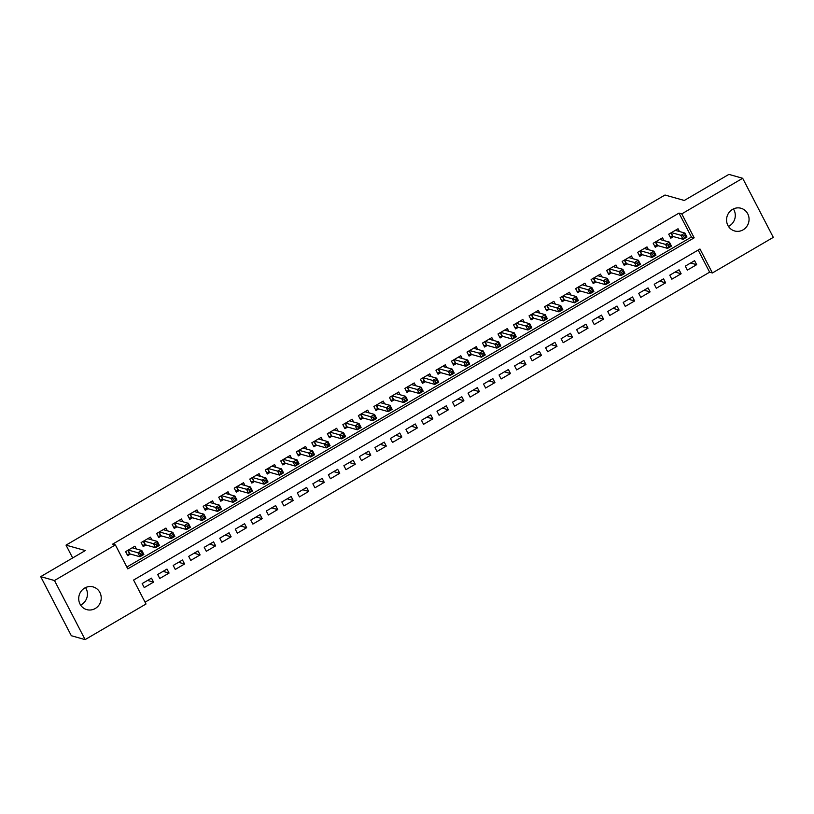 <?xml version="1.0" encoding="UTF-8"?>
<svg xmlns="http://www.w3.org/2000/svg" width="814" height="814" viewBox="0 0 814 814"><rect width="100%" height="100%" fill="white"/><g stroke="black" fill="none" stroke-linecap="round" stroke-linejoin="round"><path stroke-width="1.22" d="M85.541 587.596A11.793 11.213 -74.3 0 1 81.481 604.609A11.793 11.213 -74.3 0 1 80.606 605.067M84.666 588.054A11.793 11.213 -74.3 0 1 93.162 586.925A11.793 11.213 -74.3 0 1 101.16 596.784A11.793 11.213 -74.3 0 1 95.258 608.496A11.793 11.213 -74.3 0 1 86.762 609.625A11.793 11.213 -74.3 0 1 78.765 599.765A11.793 11.213 -74.3 0 1 84.666 588.054M733.394 208.933A11.793 11.213 -74.3 0 1 729.334 225.946A11.793 11.213 -74.3 0 1 728.459 226.404M732.519 209.391A11.793 11.213 -74.3 0 1 741.015 208.262A11.793 11.213 -74.3 0 1 749.012 218.121A11.793 11.213 -74.3 0 1 743.111 229.833A11.793 11.213 -74.3 0 1 734.615 230.962A11.793 11.213 -74.3 0 1 726.617 221.103A11.793 11.213 -74.3 0 1 732.519 209.391M773.3 237.362L712.392 272.965L699.979 249.003L133.588 580.056L146.011 604.008L85.104 639.611L54.477 580.524L115.385 544.922L127.798 568.874L694.179 237.83L681.766 213.879L742.673 178.276L773.3 237.362M145.055 602.177L709.635 272.181L712.392 272.965M54.477 580.524L40.7 576.638L71.327 635.724L85.104 639.611M136.345 548.962L134.921 546.204L125.61 551.648L127.676 555.636L130.393 554.049M151.872 539.886L150.437 537.128L141.127 542.572L143.193 546.57L145.91 544.983M167.389 530.82L165.954 528.062L156.644 533.506L158.72 537.494L161.426 535.907M182.906 521.754L181.471 518.996L172.161 524.43L174.237 528.428L176.943 526.841M198.423 512.678L196.988 509.92L187.678 515.364L189.754 519.352L192.47 517.765M213.94 503.612L212.505 500.854L203.195 506.298L205.27 510.286L207.987 508.699M229.456 494.536L228.022 491.788L218.712 497.222L220.787 501.221L223.504 499.633M244.973 485.47L243.539 482.712L234.228 488.156L236.304 492.144L239.021 490.557M260.49 476.404L259.066 473.646L249.745 479.09L251.821 483.078L254.538 481.491M276.007 467.328L274.583 464.57L265.272 470.014L267.338 474.013L270.055 472.425M291.524 458.262L290.099 455.504L280.789 460.948L282.855 464.936L285.572 463.349M307.041 449.186L305.616 446.438L296.306 451.872L298.372 455.871L301.088 454.283M322.558 440.12L321.133 437.362L311.823 442.806L313.889 446.794L316.605 445.207M338.075 431.054L336.65 428.296L327.34 433.74L329.405 437.728L332.122 436.141M353.591 421.978L352.167 419.22L342.857 424.664L344.922 428.663L347.639 427.075M369.108 412.912L367.684 410.154L358.374 415.598L360.439 419.586L363.156 417.999M384.625 403.846L383.201 401.088L373.891 406.522L375.956 410.521L378.673 408.933M400.142 394.77L398.718 392.012L389.407 397.456L391.473 401.444L394.19 399.857M415.659 385.704L414.234 382.946L404.924 388.39L406.99 392.379L409.707 390.791M431.186 376.628L429.751 373.88L420.441 379.314L422.507 383.313L425.223 381.725M446.703 367.562L445.268 364.804L435.958 370.248L438.034 374.237L440.74 372.649M462.22 358.496L460.785 355.738L451.475 361.182L453.551 365.171L456.257 363.583M477.737 349.42L476.302 346.662L466.992 352.106L469.068 356.105L471.774 354.517M493.253 340.354L491.819 337.596L482.509 343.04L484.584 347.029L487.301 345.441M508.77 331.278L507.336 328.53L498.026 333.964L500.101 337.963L502.818 336.375M524.287 322.212L522.853 319.454L513.542 324.898L515.618 328.887L518.335 327.299M539.804 313.146L538.369 310.388L529.059 315.832L531.135 319.821L533.852 318.233M555.321 304.07L553.896 301.312L544.576 306.756L546.652 310.755L549.369 309.167M570.838 295.004L569.413 292.246L560.103 297.69L562.169 301.679L564.885 300.091M586.355 285.938L584.93 283.18L575.62 288.614L577.686 292.613L580.402 291.025M601.872 276.862L600.447 274.104L591.137 279.548L593.202 283.537L595.919 281.949M617.388 267.796L615.964 265.038L606.654 270.482L608.719 274.471L611.436 272.883M632.905 258.72L631.481 255.962L622.171 261.406L624.236 265.405L626.953 263.817M648.422 249.654L646.998 246.896L637.688 252.34L639.753 256.329L642.47 254.741M663.939 240.588L662.515 237.83L653.204 243.274L655.27 247.263L657.987 245.675M690.648 262.993L696.652 264.682L687.342 270.126L685.276 266.137L694.586 260.694L696.652 264.682M675.132 272.059L681.135 273.758L671.825 279.202L669.759 275.203L679.069 269.77L681.135 273.758M659.615 281.135L665.618 282.824L656.308 288.268L654.242 284.279L663.552 278.836L665.618 282.824M644.098 290.201L650.101 291.9L640.791 297.334L638.725 293.345L648.036 287.902L650.101 291.9M628.581 299.277L634.584 300.966L625.274 306.41L623.209 302.411L632.519 296.978L634.584 300.966M613.064 308.343L619.067 310.032L609.757 315.476L607.692 311.487L617.002 306.044L619.067 310.032M597.547 317.409L603.55 319.108L594.24 324.552L592.175 320.553L601.485 315.11L603.55 319.108M582.03 326.485L588.034 328.174L578.723 333.618L576.658 329.629L585.968 324.186L588.034 328.174M566.513 335.551L572.517 337.25L563.207 342.684L561.131 338.695L570.451 333.252L572.517 337.25M550.997 344.627L557 346.316L547.69 351.76L545.614 347.761L554.924 342.328L557 346.316M535.48 353.693L541.483 355.382L532.173 360.826L530.097 356.837L539.407 351.394L541.483 355.382M519.963 362.759L525.966 364.458L516.656 369.902L514.58 365.903L523.89 360.46L525.966 364.458M504.446 371.835L510.449 373.524L501.139 378.968L499.063 374.979L508.374 369.536L510.449 373.524M488.929 380.901L494.932 382.59L485.622 388.034L483.547 384.045L492.857 378.602L494.932 382.59M473.412 389.967L479.415 391.666L470.105 397.11L468.03 393.111L477.34 387.678L479.415 391.666M457.895 399.043L463.899 400.732L454.578 406.176L452.513 402.187L461.823 396.744L463.899 400.732M442.368 408.109L448.372 409.808L439.061 415.242L436.996 411.253L446.306 405.81L448.372 409.808M426.851 417.185L432.855 418.874L423.545 424.318L421.479 420.319L430.789 414.886L432.855 418.874M411.335 426.251L417.338 427.94L408.028 433.384L405.962 429.395L415.272 423.952L417.338 427.94M395.818 435.317L401.821 437.016L392.511 442.46L390.445 438.461L399.755 433.017L401.821 437.016M380.301 444.393L386.304 446.082L376.994 451.526L374.928 447.537L384.239 442.094L386.304 446.082M364.784 453.459L370.787 455.158L361.477 460.592L359.412 456.603L368.722 451.159L370.787 455.158M349.267 462.535L355.27 464.224L345.96 469.668L343.895 465.669L353.205 460.236L355.27 464.224M333.75 471.601L339.753 473.29L330.443 478.734L328.378 474.745L337.688 469.302L339.753 473.29M318.233 480.667L324.237 482.366L314.926 487.81L312.861 483.811L322.171 478.367L324.237 482.366M302.716 489.743L308.72 491.432L299.41 496.876L297.344 492.887L306.654 487.444L308.72 491.432M287.2 498.809L293.203 500.498L283.893 505.942L281.827 501.953L291.137 496.509L293.203 500.498M271.683 507.875L277.686 509.574L268.376 515.018L266.3 511.019L275.62 505.586L277.686 509.574M256.166 516.951L262.169 518.64L252.859 524.084L250.783 520.095L260.093 514.652L262.169 518.64M240.649 526.017L246.652 527.716L237.342 533.15L235.266 529.161L244.576 523.717L246.652 527.716M225.132 535.093L231.135 536.782L221.825 542.226L219.749 538.227L229.06 532.794L231.135 536.782M209.615 544.159L215.618 545.848L206.308 551.292L204.233 547.303L213.543 541.859L215.618 545.848M194.098 553.225L200.102 554.924L190.791 560.368L188.716 556.369L198.026 550.925L200.102 554.924M178.581 562.301L184.585 563.99L175.275 569.434L173.199 565.445L182.509 560.001L184.585 563.99M163.065 571.367L169.068 573.066L159.748 578.5L157.682 574.511L166.992 569.067L169.068 573.066M709.635 272.181L698.168 250.061M151.475 578.144L142.165 583.577L144.231 587.576L153.541 582.132L151.475 578.144M126.852 567.043L691.432 237.047L679.008 213.095L112.627 544.149L115.385 544.922M679.456 231.512L678.031 228.754L668.721 234.198L670.787 238.197L673.504 236.609M40.7 576.638L85.317 550.559L66.026 545.126L72.67 557.946M66.026 545.126L664.997 195.024L684.289 200.468L728.896 174.389L742.673 178.276M679.008 213.095L681.766 213.879M691.432 237.047L694.179 237.83M147.538 580.443L153.541 582.132M683.526 236.04L684.35 237.637L685.907 236.721L685.073 235.134L683.526 236.04L681.023 235.317L684.9 233.048L686.975 237.037L683.099 239.306L681.023 235.317L671.438 232.611M675.315 230.342L684.9 233.048L685.073 235.134M684.35 237.637L683.099 239.306L673.066 236.477L670.146 236.955M685.907 236.721L686.975 237.037M668.009 245.106L668.833 246.703L670.39 245.797L669.556 244.2L668.009 245.106L665.506 244.383L669.383 242.114L671.458 246.113L667.572 248.382L665.506 244.383L655.921 241.687M659.798 239.418L669.383 242.114L669.556 244.2M668.833 246.703L667.572 248.382L657.549 245.553L654.629 246.021M670.39 245.797L671.458 246.113M652.492 254.172L653.316 255.769L654.873 254.863L654.039 253.266L652.492 254.172L649.989 253.459L653.866 251.19L655.942 255.179L652.055 257.448L649.989 253.459L640.404 250.753M644.281 248.484L653.866 251.19L654.039 253.266M653.316 255.769L652.055 257.448L642.032 254.619L639.112 255.087M654.873 254.863L655.942 255.179M636.975 263.248L637.8 264.845L639.356 263.94L638.522 262.342L636.975 263.248L634.472 262.525L638.349 260.256L640.425 264.255L636.538 266.514L634.472 262.525L624.887 259.819M628.764 257.55L638.349 260.256L638.522 262.342M637.8 264.845L636.538 266.514L626.515 263.685L623.595 264.163M639.356 263.94L640.425 264.255M621.458 272.314L622.283 273.911L623.839 273.005L623.005 271.408L621.458 272.314L618.955 271.591L622.832 269.332L624.908 273.321L621.021 275.59L618.955 271.591L609.371 268.895M613.247 266.626L622.832 269.332L623.005 271.408M622.283 273.911L621.021 275.59L610.999 272.761L608.078 273.229M623.839 273.005L624.908 273.321M605.942 281.39L606.766 282.987L608.323 282.071L607.488 280.474L605.942 281.39L603.439 280.667L607.315 278.398L609.391 282.387L605.504 284.656L603.439 280.667L593.854 277.961M597.73 275.692L607.315 278.398L607.488 280.474M606.766 282.987L605.504 284.656L595.482 281.827L592.561 282.305M608.323 282.071L609.391 282.387M590.425 290.456L591.249 292.053L592.806 291.147L591.971 289.55L590.425 290.456L587.922 289.733L591.798 287.464L593.864 291.463L589.987 293.732L587.922 289.733L578.327 287.027M582.214 284.768L591.798 287.464L591.971 289.55M591.249 292.053L589.987 293.732L579.965 290.903L577.045 291.371M592.806 291.147L593.864 291.463M574.908 299.521L575.732 301.119L577.279 300.213L576.454 298.616L574.908 299.521L572.405 298.809L576.281 296.54L578.347 300.529L574.47 302.798L572.405 298.809L562.81 296.103M566.697 293.834L576.281 296.54L576.454 298.616M575.732 301.119L574.47 302.798L564.438 299.969L561.528 300.437M577.279 300.213L578.347 300.529M559.391 308.598L560.215 310.195L561.762 309.289L560.938 307.692L559.391 308.598L556.888 307.875L560.765 305.606L562.83 309.605L558.953 311.864L556.888 307.875L547.293 305.169M551.18 302.9L560.765 305.606L560.938 307.692M560.215 310.195L558.953 311.864L548.921 309.035L546.011 309.513M561.762 309.289L562.83 309.605M543.864 317.663L544.698 319.261L546.245 318.355L545.421 316.758L543.864 317.663L541.371 316.941L545.248 314.682L547.313 318.671L543.437 320.94L541.371 316.941L531.776 314.245M535.663 311.976L545.248 314.682L545.421 316.758M544.698 319.261L543.437 320.94L533.404 318.111L530.494 318.579M546.245 318.355L547.313 318.671M528.347 326.74L529.181 328.327L530.728 327.421L529.904 325.824L528.347 326.74L525.854 326.017L529.731 323.748L531.796 327.737L527.92 330.006L525.854 326.017L516.259 323.311M520.146 321.042L529.731 323.748L529.904 325.824M529.181 328.327L527.92 330.006L517.887 327.177L514.977 327.645M530.728 327.421L531.796 327.737M512.83 335.806L513.665 337.403L515.211 336.497L514.387 334.9L512.83 335.806L510.337 335.083L514.214 332.814L516.279 336.813L512.403 339.082L510.337 335.083L500.742 332.377M504.619 330.118L514.214 332.814L514.387 334.9M513.665 337.403L512.403 339.082L502.37 336.253L499.46 336.721M515.211 336.497L516.279 336.813M497.313 344.871L498.148 346.469L499.694 345.563L498.87 343.966L497.313 344.871L494.82 344.159L498.697 341.89L500.763 345.879L496.886 348.148L494.82 344.159L485.225 341.453M489.102 339.184L498.697 341.89L498.87 343.966M498.148 346.469L496.886 348.148L486.853 345.319L483.933 345.787M499.694 345.563L500.763 345.879M481.796 353.948L482.631 355.545L484.177 354.629L483.353 353.042L481.796 353.948L479.293 353.225L483.18 350.956L485.246 354.945L481.369 357.214L479.293 353.225L469.709 350.519M473.585 348.25L483.18 350.956L483.353 353.042M482.631 355.545L481.369 357.214L471.337 354.385L468.416 354.863M484.177 354.629L485.246 354.945M466.28 363.013L467.114 364.611L468.661 363.705L467.836 362.108L466.28 363.013L463.777 362.291L467.663 360.022L469.729 364.021L465.852 366.29L463.777 362.291L454.192 359.595M458.068 357.326L467.663 360.022L467.836 362.108M467.114 364.611L465.852 366.29L455.82 363.461L452.899 363.929M468.661 363.705L469.729 364.021M450.763 372.079L451.597 373.677L453.144 372.771L452.319 371.174L450.763 372.079L448.26 371.367L452.146 369.098L454.212 373.087L450.335 375.356L448.26 371.367L438.675 368.661M442.551 366.392L452.146 369.098L452.319 371.174M451.597 373.677L450.335 375.356L440.303 372.527L437.383 372.995M453.144 372.771L454.212 373.087M435.246 381.156L436.07 382.753L437.627 381.847L436.803 380.25L435.246 381.156L432.743 380.433L436.63 378.164L438.695 382.163L434.818 384.422L432.743 380.433L423.158 377.727M427.035 375.458L436.63 378.164L436.803 380.25M436.07 382.753L434.818 384.422L424.786 381.593L421.866 382.071M437.627 381.847L438.695 382.163M419.729 390.221L420.553 391.819L422.11 390.913L421.286 389.316L419.729 390.221L417.226 389.499L421.113 387.24L423.178 391.229L419.302 393.498L417.226 389.499L407.641 386.803M411.518 384.534L421.113 387.24L421.286 389.316M420.553 391.819L419.302 393.498L409.269 390.669L406.349 391.137M422.11 390.913L423.178 391.229M404.212 399.298L405.036 400.895L406.593 399.979L405.769 398.382L404.212 399.298L401.709 398.575L405.586 396.306L407.661 400.295L403.785 402.564L401.709 398.575L392.124 395.869M396.001 393.6L405.586 396.306L405.769 398.382M405.036 400.895L403.785 402.564L393.752 399.735L390.832 400.213M406.593 399.979L407.661 400.295M388.695 408.363L389.519 409.961L391.076 409.055L390.242 407.458L388.695 408.363L386.192 407.641L390.069 405.372L392.144 409.371L388.268 411.64L386.192 407.641L376.607 404.934M380.484 402.676L390.069 405.372L390.242 407.458M389.519 409.961L388.268 411.64L378.235 408.811L375.315 409.279M391.076 409.055L392.144 409.371M373.178 417.429L374.002 419.027L375.559 418.121L374.725 416.524L373.178 417.429L370.675 416.717L374.552 414.448L376.628 418.437L372.741 420.706L370.675 416.717L361.09 414.011M364.967 411.742L374.552 414.448L374.725 416.524M374.002 419.027L372.741 420.706L362.718 417.877L359.798 418.345M375.559 418.121L376.628 418.437M357.661 426.505L358.486 428.103L360.042 427.197L359.208 425.6L357.661 426.505L355.158 425.783L359.035 423.514L361.111 427.513L357.224 429.772L355.158 425.783L345.574 423.077M349.45 420.807L359.035 423.514L359.208 425.6M358.486 428.103L357.224 429.772L347.202 426.943L344.281 427.421M360.042 427.197L361.111 427.513M342.145 435.571L342.969 437.169L344.526 436.263L343.691 434.666L342.145 435.571L339.642 434.849L343.518 432.59L345.594 436.579L341.707 438.848L339.642 434.849L330.057 432.153M333.933 429.884L343.518 432.59L343.691 434.666M342.969 437.169L341.707 438.848L331.685 436.019L328.764 436.487M344.526 436.263L345.594 436.579M326.628 444.648L327.452 446.235L329.009 445.329L328.174 443.732L326.628 444.648L324.125 443.925L328.001 441.656L330.077 445.645L326.19 447.914L324.125 443.925L314.54 441.219M318.416 438.95L328.001 441.656L328.174 443.732M327.452 446.235L326.19 447.914L316.168 445.085L313.248 445.553M329.009 445.329L330.077 445.645M311.111 453.713L311.935 455.311L313.492 454.405L312.657 452.808L311.111 453.713L308.608 452.991L312.484 450.722L314.56 454.721L310.673 456.99L308.608 452.991L299.023 450.284M302.9 448.026L312.484 450.722L312.657 452.808M311.935 455.311L310.673 456.99L300.651 454.161L297.731 454.629M313.492 454.405L314.56 454.721M295.594 462.779L296.418 464.377L297.965 463.471L297.141 461.874L295.594 462.779L293.091 462.067L296.968 459.798L299.033 463.787L295.156 466.056L293.091 462.067L283.496 459.361M287.383 457.092L296.968 459.798L297.141 461.874M296.418 464.377L295.156 466.056L285.134 463.227L282.214 463.695M297.965 463.471L299.033 463.787M280.077 471.855L280.901 473.453L282.448 472.537L281.624 470.95L280.077 471.855L277.574 471.133L281.451 468.864L283.516 472.853L279.64 475.122L277.574 471.133L267.979 468.426M271.866 466.157L281.451 468.864L281.624 470.95M280.901 473.453L279.64 475.122L269.607 472.293L266.697 472.771M282.448 472.537L283.516 472.853M264.56 480.921L265.384 482.519L266.931 481.613L266.107 480.016L264.56 480.921L262.057 480.199L265.934 477.93L267.999 481.929L264.123 484.198L262.057 480.199L252.462 477.503M256.349 475.234L265.934 477.93L266.107 480.016M265.384 482.519L264.123 484.198L254.09 481.369L251.18 481.837M266.931 481.613L267.999 481.929M249.033 489.987L249.867 491.585L251.414 490.679L250.59 489.082L249.033 489.987L246.54 489.275L250.417 487.006L252.482 490.995L248.606 493.264L246.54 489.275L236.945 486.569M240.832 484.299L250.417 487.006L250.59 489.082M249.867 491.585L248.606 493.264L238.573 490.435L235.663 490.903M251.414 490.679L252.482 490.995M233.516 499.063L234.351 500.661L235.897 499.755L235.073 498.158L233.516 499.063L231.023 498.341L234.9 496.072L236.966 500.071L233.089 502.33L231.023 498.341L221.428 495.634M225.315 493.365L234.9 496.072L235.073 498.158M234.351 500.661L233.089 502.33L223.056 499.501L220.146 499.979M235.897 499.755L236.966 500.071M217.999 508.129L218.834 509.727L220.38 508.821L219.556 507.224L217.999 508.129L215.507 507.407L219.383 505.148L221.449 509.137L217.572 511.406L215.507 507.407L205.911 504.711M209.788 502.442L219.383 505.148L219.556 507.224M218.834 509.727L217.572 511.406L207.539 508.577L204.629 509.045M220.38 508.821L221.449 509.137M202.483 517.205L203.317 518.803L204.863 517.887L204.039 516.29L202.483 517.205L199.99 516.483L203.866 514.214L205.932 518.203L202.055 520.472L199.99 516.483L190.395 513.776M194.271 511.507L203.866 514.214L204.039 516.29M203.317 518.803L202.055 520.472L192.023 517.643L189.102 518.121M204.863 517.887L205.932 518.203M186.966 526.271L187.8 527.869L189.347 526.963L188.522 525.366L186.966 526.271L184.463 525.549L188.349 523.28L190.415 527.279L186.538 529.548L184.463 525.549L174.878 522.842M178.754 520.584L188.349 523.28L188.522 525.366M187.8 527.869L186.538 529.548L176.506 526.719L173.585 527.187M189.347 526.963L190.415 527.279M171.449 535.337L172.283 536.935L173.83 536.029L173.006 534.432L171.449 535.337L168.946 534.625L172.833 532.356L174.898 536.345L171.021 538.614L168.946 534.625L159.361 531.918M163.238 529.649L172.833 532.356L173.006 534.432M172.283 536.935L171.021 538.614L160.989 535.785L158.069 536.253M173.83 536.029L174.898 536.345M155.932 544.413L156.766 546.011L158.313 545.105L157.489 543.508L155.932 544.413L153.429 543.691L157.316 541.422L159.381 545.421L155.505 547.68L153.429 543.691L143.844 540.984M147.721 538.715L157.316 541.422L157.489 543.508M156.766 546.011L155.505 547.68L145.472 544.851L142.552 545.329M158.313 545.105L159.381 545.421M140.415 553.479L141.239 555.077L142.796 554.171L141.972 552.574L140.415 553.479L137.912 552.757L141.799 550.498L143.864 554.487L139.988 556.756L137.912 552.757L128.327 550.061M132.204 547.791L141.799 550.498L141.972 552.574M141.239 555.077L139.988 556.756L129.955 553.927L127.035 554.395M142.796 554.171L143.864 554.487M671.143 232.784L673.066 236.477M670.899 232.926L672.751 236.487M655.626 241.85L657.549 245.553M655.382 241.992L657.234 245.553M640.109 250.926L642.032 254.619M639.865 251.068L641.717 254.629M624.592 259.992L626.515 263.685M624.348 260.134L626.19 263.695M609.076 269.058L610.999 272.761M608.831 269.21L610.673 272.771M593.559 278.134L595.482 281.827M593.314 278.276L595.156 281.837M578.042 287.2L579.965 290.903M577.798 287.342L579.639 290.903M562.525 296.265L564.438 299.969M562.281 296.418L564.122 299.979M547.008 305.342L548.921 309.035M546.764 305.484L548.605 309.045M531.491 314.408L533.404 318.111M531.247 314.55L533.089 318.121M515.974 323.484L517.887 327.177M515.73 323.626L517.572 327.187M500.457 332.55L502.37 336.253M500.213 332.692L502.055 336.253M484.941 341.615L486.853 345.319M484.696 341.768L486.538 345.329M469.424 350.692L471.337 354.385M469.169 350.834L471.021 354.395M453.907 359.757L455.82 363.461M453.652 359.9L455.504 363.461M438.39 368.834L440.303 372.527M438.136 368.976L439.987 372.537M422.873 377.899L424.786 381.593M422.619 378.042L424.47 381.603M407.356 386.965L409.269 390.669M407.102 387.118L408.954 390.679M391.829 396.042L393.752 399.735M391.585 396.184L393.437 399.745M376.312 405.107L378.235 408.811M376.068 405.25L377.92 408.811M360.795 414.173L362.718 417.877M360.551 414.326L362.403 417.887M345.278 423.249L347.202 426.943M345.034 423.392L346.876 426.953M329.762 432.315L331.685 436.019M329.517 432.458L331.359 436.029M314.245 441.392L316.168 445.085M314.001 441.534L315.842 445.095M298.728 450.457L300.651 454.161M298.484 450.6L300.325 454.161M283.211 459.523L285.134 463.227M282.967 459.676L284.808 463.237M267.694 468.599L269.607 472.293M267.45 468.742L269.292 472.303M252.177 477.665L254.09 481.369M251.933 477.808L253.775 481.369M236.66 486.741L238.573 490.435M236.416 486.884L238.258 490.445M221.143 495.807L223.056 499.501M220.899 495.95L222.741 499.511M205.627 504.873L207.539 508.577M205.382 505.026L207.224 508.587M190.11 513.949L192.023 517.643M189.855 514.092L191.707 517.653M174.593 523.015L176.506 526.719M174.338 523.158L176.19 526.719M159.076 532.081L160.989 535.785M158.822 532.234L160.673 535.795M143.559 541.157L145.472 544.851M143.305 541.3L145.157 544.861M128.042 550.223L129.955 553.927M127.788 550.366L129.64 553.937"/></g></svg>
